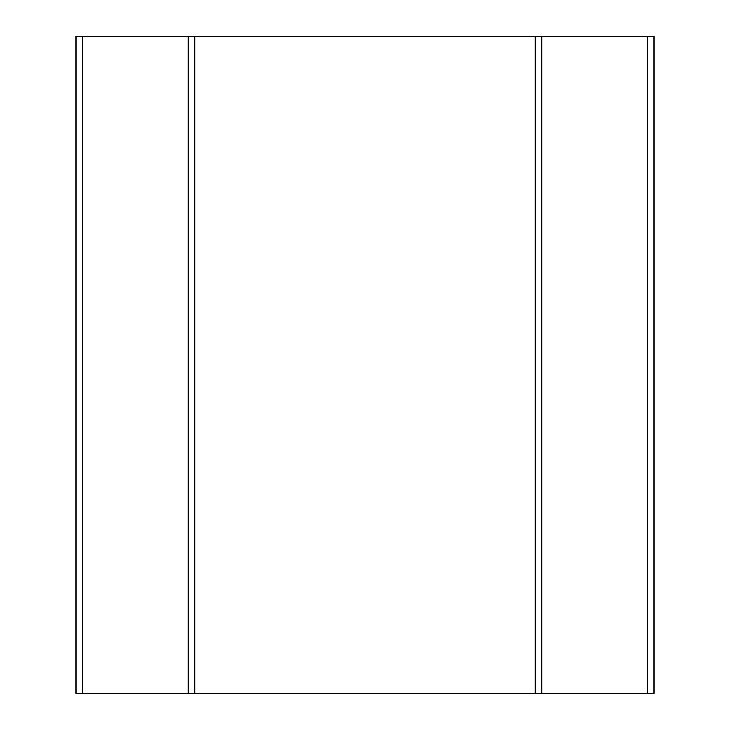 <?xml version="1.0" encoding="UTF-8"?>
<svg xmlns="http://www.w3.org/2000/svg" width="730" height="730" viewBox="0 0 730 730"><rect width="100%" height="100%" fill="white"/><g stroke="black" fill="none" stroke-linecap="round" stroke-linejoin="round"><path stroke-width="1.09" d="M82.49 36.5L82.49 693.5L75.92 693.5L75.92 36.5L188.267 36.5L188.267 693.5L654.08 693.5L654.08 36.5L541.733 36.5L541.733 693.5M541.733 36.5L535.163 36.5L535.163 693.5M82.49 693.5L188.267 693.5M194.837 693.5L194.837 36.5L535.163 36.5M194.837 36.5L188.267 36.5M647.51 693.5L647.51 36.5"/></g></svg>
